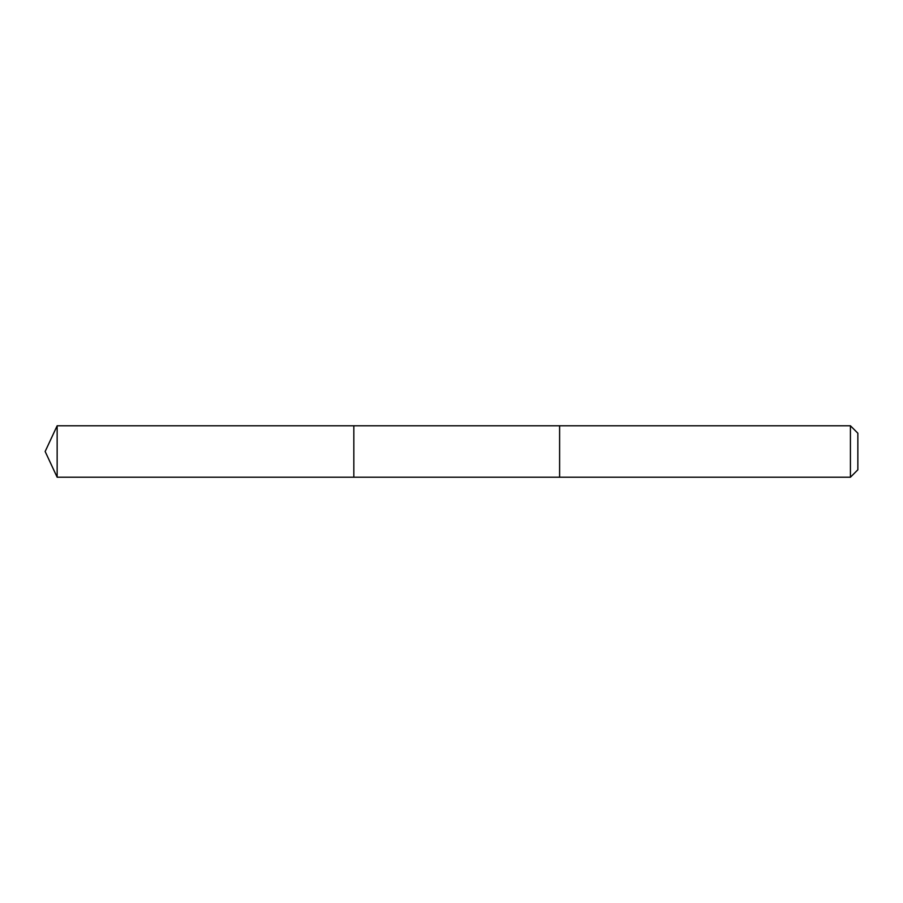 <?xml version="1.0" encoding="UTF-8"?>
<svg xmlns="http://www.w3.org/2000/svg" width="903" height="903" viewBox="0 0 903 903"><rect width="100%" height="100%" fill="white"/><g stroke="black" fill="none" stroke-linecap="round" stroke-linejoin="round"><path stroke-width="1.35" d="M353.829 477.224L353.829 425.776L57.149 425.776L57.149 477.224L353.829 477.224L353.829 425.776L559.612 425.787L559.612 477.213L57.149 477.224L45.15 451.5L57.149 477.224M559.612 476.378L559.612 477.224L850.423 477.224L850.423 425.776L559.612 425.776L559.612 476.378M850.423 425.776L857.85 433.203L857.85 469.797L850.423 477.224M45.15 451.5L57.149 425.776"/></g></svg>
